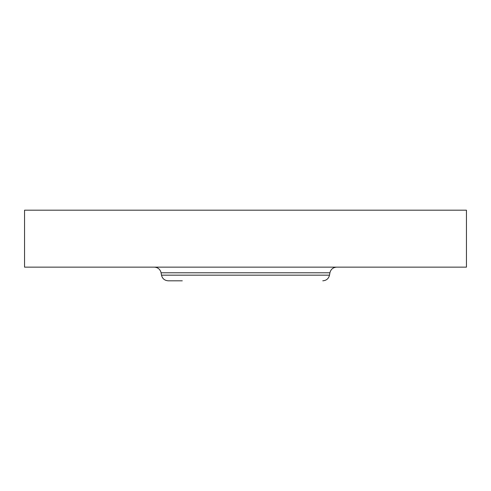 <?xml version="1.0" encoding="UTF-8"?>
<svg xmlns="http://www.w3.org/2000/svg" width="491" height="491" viewBox="0 0 491 491"><rect width="100%" height="100%" fill="white"/><g stroke="black" fill="none" stroke-linecap="round" stroke-linejoin="round"><path stroke-width="0.74" d="M24.55 210.191L466.45 210.191L466.45 267.141L24.55 267.141L24.55 210.191M161.496 275.163L161.079 272.787L329.921 272.787L329.504 275.163L161.496 275.163C162.374 278.667 164.62 280.545 168.223 280.809L182.29 280.809M329.921 272.787C330.805 269.283 333.045 267.399 336.654 267.141M161.079 272.787C160.195 269.283 157.955 267.399 154.346 267.141M329.504 275.163C328.626 278.667 326.38 280.545 322.777 280.809"/></g></svg>
